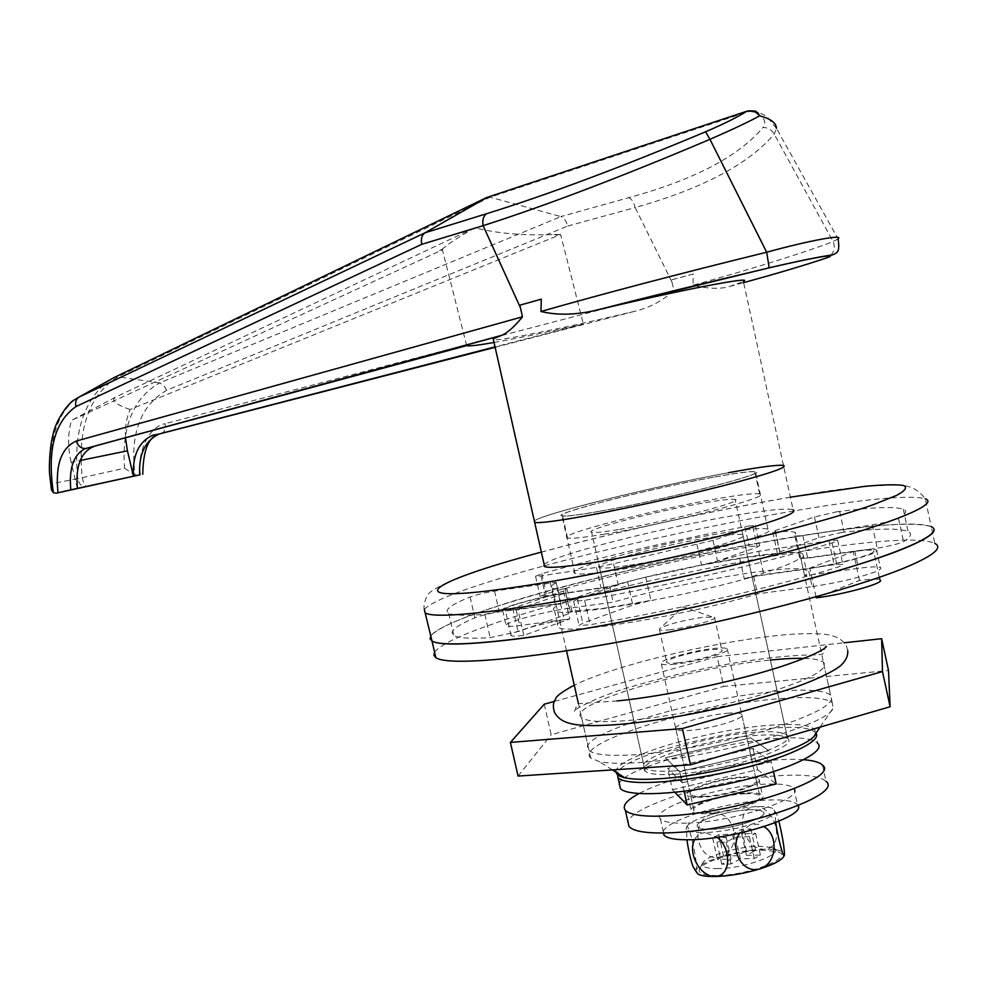 <?xml version="1.0" encoding="UTF-8"?>
<svg xmlns="http://www.w3.org/2000/svg" width="987" height="987" viewBox="0 0 987 987"><rect width="100%" height="100%" fill="white"/><g stroke="black" fill="none" stroke-linecap="round" stroke-linejoin="round"><path stroke-width="0.74" stroke-dasharray="4.93 3.7" d="M670.765 629.694C664.461 630.446 660.71 630.471 659.501 629.78L659.797 628.546C668.088 624.216 682.412 620.478 702.781 617.331L714.477 617.183C718.955 619.059 689.284 627.584 670.765 629.694M678.131 662.845C671.814 663.498 668.051 663.424 666.805 662.598C662.561 660.254 691.505 651.741 709.974 649.828C716.476 649.125 720.399 649.187 721.731 650.026C726.284 652.271 696.699 661.019 678.131 662.845M704.299 796.386C696.674 796.731 692.06 796.114 690.456 794.523C685.003 789.884 719.301 778.681 741.656 777.682C749.54 777.25 754.364 777.855 756.104 779.483C761.989 783.986 726.79 795.559 704.299 796.386M674.874 664.177C667.323 664.954 662.808 664.856 661.339 663.869C656.269 661.056 690.937 650.852 713.095 648.558C720.917 647.706 725.63 647.78 727.246 648.78C732.749 651.469 697.167 661.993 674.874 664.177M674.183 774.301C722.977 771.994 800.691 747.023 787.564 738.412C783.666 735.179 773.031 734.18 755.635 735.414C707.506 738.473 634.036 761.767 645.128 771.032C648.36 774.104 658.045 775.202 674.183 774.301M619.503 529.402C667.434 521.555 746.727 500.865 735.093 499.434C731.737 498.743 721.485 499.878 704.348 502.839C656.972 510.884 582.108 530.303 591.62 532.289C594.347 533.017 603.637 532.055 619.503 529.402M604.229 534.189C668.483 523.739 775.745 495.721 759.657 493.932C755.006 493.019 741.077 494.586 717.857 498.608C654.591 509.415 555.262 535.151 567.537 537.94C571.054 538.902 583.292 537.656 604.229 534.189M599.121 511.328C663.252 500.175 770.724 472.711 754.821 471.811C750.243 471.218 736.351 473.044 713.157 477.289C649.989 488.701 550.499 513.968 562.565 515.843C566.02 516.522 578.209 515.017 599.121 511.328M544.17 564.564C550.993 555.693 664.387 526.873 737.844 514.893C768.33 509.835 786.762 508.108 793.104 509.699L783.456 465.408C777.287 464.667 758.991 467.098 728.579 472.699C655.331 486.048 541.629 514.104 534.325 520.951C541.629 514.104 655.331 486.048 728.579 472.699M783.456 465.408L743.384 281.468L729.664 286.464C720.251 289.277 708.037 288.858 693.047 285.218L693.281 273.991L671.505 279.852L672.036 282.245L635.172 207.554C702.078 188.788 748.43 164.323 774.24 134.133L776.461 128.347L838.062 238.866M107.151 381.735L115.319 377.009L487.529 197.178L490.194 197.203L560.912 216.597L159.573 382.931L117.971 376.812L114.924 377.157M684.114 791.315L679.722 771.661L665.337 757.831L750.613 737.82L768.848 750.712L679.722 771.661L768.848 750.712L750.613 737.82L665.337 757.831L679.722 771.661L682.202 782.765L771.291 761.816L752.958 748.442L667.706 768.466L682.202 782.765M672.036 282.245L673.85 290.474C663.301 300.418 650.458 307.315 635.32 311.152C569.573 326.907 500.977 340.897 493.438 339.824M494.043 342.464C516.843 338.418 546.625 332.286 583.366 324.081L495.03 346.869M729.664 286.464L743.643 282.652M519.865 305.18L541.295 299.172M838.049 238.866L833.164 241.642C800.617 253.819 753.908 268.341 693.047 285.218M693.281 273.991L671.505 279.852M830.968 255.127C834.336 251.167 835.064 246.676 833.164 241.642L774.24 134.133C771.748 129.828 768.034 127.582 763.087 127.422C738.449 156.588 693.676 179.992 628.793 197.659L560.863 216.585M138.353 475.376L135.034 475.031C129.865 433.898 140.401 405.657 166.643 390.297L567.722 226.048C566.291 221.113 564.021 217.954 560.912 216.597M161.449 433.342C164.755 431.825 165.989 428.605 165.137 423.694C148.901 426.532 136.774 452.206 140.45 474.87M166.643 390.297L163.817 385.386L159.573 382.931C133.27 398.119 121.586 426.557 124.547 468.233L82.217 477.634C77.331 428.259 89.249 394.64 117.971 376.812L490.194 197.203L750.046 111.099C763.05 115.158 767.392 120.599 763.087 127.422M110.532 379.551L107.188 381.796C82.945 401.98 73.149 434.268 77.776 478.633L78.01 479.953C79.663 484.999 82.735 487.27 87.201 486.764C85.215 486.492 83.55 483.445 82.217 477.634L77.8 478.572M77.776 478.633L52.064 483.618C47.931 444.631 55.42 416.687 74.518 399.797L107.904 381.29M77.393 488.392L71.15 462.348L80.095 460.522M466.666 345.623L442.435 249.847L71.557 420.363C67.758 432.837 67.622 446.827 71.15 462.348M125.497 437.599C125.004 427.05 126.533 417.686 130.099 409.506L560.616 234.524L583.366 324.081M560.616 234.524L554.015 234.474C523.789 235.733 497.349 233.5 474.722 227.775C456.376 238.521 445.717 245.553 442.731 248.847L442.435 249.847M554.015 234.474L557.458 235.375M439.585 250.698L442.731 248.847M474.722 227.775L116.491 396.651L71.557 420.363M130.099 409.506C114.751 404.201 110.211 399.92 116.491 396.651M124.547 468.233L135.034 475.031M776.461 128.347L767.318 117.132C765.801 115.467 760.952 113.283 752.773 110.569L748.171 110.803L488.232 197.03M52.064 483.618L51.435 489.848M674.997 792.351L672.455 789.711L667.706 768.466M672.455 789.711L757.634 769.675L752.958 748.442M773.475 771.723L771.291 761.816M757.634 769.675L776.177 783.999M616.184 772.303C612.088 758.176 707.136 729.566 769.663 725.248C802.443 722.903 817.655 725.864 815.311 734.118M638.034 762.618C709.098 758.769 829.265 724.729 833.139 708.098L832.226 702.67C825.292 697.538 806.774 696.279 776.67 698.895C695.761 705.31 573.361 743.162 590.695 757.991L599.319 761.643C607.782 763.42 620.7 763.741 638.034 762.618M713.465 477.202C649.927 488.676 549.895 514.091 562.022 515.967C565.489 516.657 577.74 515.14 598.764 511.439C663.276 500.224 771.378 472.588 755.388 471.687C750.774 471.095 736.795 472.933 713.465 477.202M725.655 532.561C661.87 542.455 562.282 569.092 574.928 573.348C578.567 574.792 590.942 573.94 612.051 570.807C676.848 561.43 784.431 532.375 767.948 529.143C763.161 527.712 749.059 528.847 725.655 532.561M840.825 532.622L844.144 532.166C878.183 528.353 899.49 528.119 908.052 531.462C912.531 533.535 911.013 536.928 903.524 541.641C898.429 543.948 889.669 546.119 877.233 548.167L853.249 551.634C864.427 550.043 871.188 549.697 873.544 550.586C880.441 552.683 838.37 564.342 809.809 568.154L834.114 564.737L842.886 564.354C843.7 564.872 841.862 565.835 837.371 567.266C773.697 587.166 670.79 611.101 590.115 624.734L579.098 625.536L582.811 623.142L632.778 605.068L650.927 600.417L603.439 608.325L570.276 611.422L572.102 611.619L568.524 613.766L518.076 631.594L490.157 637.676C470.281 638.823 458.165 638.096 453.823 635.505C448.653 631.877 455.673 625.98 474.87 617.825C481.385 615.419 489.515 613.42 499.249 611.841L517.879 609.226C510.686 610.213 506.467 610.398 505.208 609.769C500.138 607.856 540.666 596.703 564.07 593.495L540.111 596.444L546.366 593.718C608.819 575.902 676.453 560.221 749.232 546.687L759.657 545.626L757.276 547.082L717.537 561.122L701.535 565.181L745.617 557.507L780.063 553.534L777.448 553.411L779.866 551.832L818.976 537.681L840.825 532.622M836.334 511.883L839.641 511.402C873.618 507.158 894.827 506.417 903.278 509.193C907.682 510.933 906.091 514.005 898.528 518.397C893.408 520.581 884.636 522.74 872.212 524.862L802.813 535.559L794.88 536.126L796.312 533.757L795.115 532.412C792.327 531.314 785.738 531.203 775.363 532.055L772.772 532.018L775.214 530.55L814.46 516.954L836.334 511.883M748.491 526.071L755.252 525.491L752.847 526.861L712.959 540.382L613.569 563.7L596.407 567.377L540.987 575.914L535.546 576.297L541.838 573.706C604.426 556.249 672.098 540.58 744.852 526.7L748.491 526.071M744.272 578.727C775.4 569.906 793.906 563.034 799.803 558.124L807.748 558.223L853.249 551.634L809.809 568.154L763.741 574.644L744.272 578.727L739.152 555.447L758.633 551.314L828.907 540.728L837.655 540.173C838.444 540.617 836.594 541.53 832.09 542.899C768.244 562.245 665.25 586.167 584.625 600.33L573.644 601.317L577.407 599.084L627.559 581.713L645.745 577.111C678.982 570.548 710.109 563.33 739.152 555.447M434.564 652.185C440.029 644.856 459.732 635.357 493.697 623.685C616.924 580.122 899.33 526.293 934.8 543.393L931.222 526.663C915.665 521.741 875.481 524.27 810.685 534.238C663.054 556.508 446.432 613.026 430.838 635.936C436.402 629.052 456.204 619.922 490.255 608.535C613.791 566.094 896.134 511.439 931.222 526.663L925.251 498.756C918.552 489.515 909.249 484.962 897.306 485.123C871.805 485.012 837.815 488.75 795.325 496.35C700.943 512.401 578.678 540.345 501.273 563.54C458.239 576.322 430.875 588.523 427.075 595.704C422.448 606.808 423.978 608.35 425.607 613.186M673.43 770.958C657.305 771.883 647.62 770.81 644.388 767.775C633.321 758.608 706.815 735.364 754.932 732.243C772.327 730.972 782.962 731.947 786.849 735.155C799.951 743.667 722.213 768.577 673.43 770.958M627.584 565.576C611.681 567.969 602.329 568.623 599.516 567.55C589.782 564.49 664.436 544.491 711.923 537.187C729.097 534.485 739.411 533.659 742.841 534.732C754.697 537.224 675.639 558.556 627.584 565.576M564.07 593.495L517.879 609.226L555.101 603.982L560.974 603.736L560.53 604.476C570.239 599.047 589.461 592.385 618.22 584.501L601.071 588.141L564.07 593.495L569.82 618.985L523.813 635.394C516.608 636.307 512.364 636.381 511.081 635.628C505.924 633.309 546.366 621.909 569.82 618.985M555.681 582.959C551.425 585.291 550.302 586.981 552.338 588.018C554.188 588.906 558.482 589.202 565.218 588.918L567.019 589.054L563.417 591.065L512.771 608.226L484.851 614.346C465.037 615.863 452.996 615.506 448.74 613.297C443.694 610.188 450.812 604.747 470.108 596.987C476.659 594.68 484.79 592.706 494.524 591.053L556.137 582.293L560.53 604.476M816.064 596.851L809.809 568.154M816.274 597.826L859.48 580.43C870.682 578.974 877.468 578.789 879.861 579.875M859.48 580.43L853.249 551.634M523.813 635.394L517.879 609.226M812.091 586.599C837.358 582.836 858.246 577.975 874.79 572.016C879.997 569.894 881.835 568.389 880.33 567.525C877.776 566.439 870.497 566.711 858.493 568.327L804.639 575.754C807.946 573.385 808.513 571.596 806.342 570.4C794.51 562.824 683.016 581.738 613.198 602.156L569.129 608.239C544.022 611.496 500.693 623.587 506.158 625.906C507.528 626.659 512.056 626.523 519.742 625.524L564.132 619.614C557.741 623.019 555.804 625.548 558.321 627.214C564.724 635.517 684.225 616.085 757.522 593.866L812.091 586.599L808.217 568.771C833.447 564.86 854.36 559.999 870.941 554.188C876.16 552.14 878.023 550.721 876.53 549.944C874.001 548.982 866.746 549.352 854.754 551.067L800.951 558.852C804.294 556.594 804.886 554.941 802.739 553.867C791.068 547.057 679.624 566.464 609.707 586.562L565.687 592.94C540.605 596.395 497.226 608.325 502.63 610.385C503.975 611.052 508.49 610.854 516.176 609.806L560.517 603.575C554.089 606.832 552.115 609.213 554.595 610.706C560.838 618.294 680.265 598.258 753.698 576.433L808.217 568.771M609.707 586.562L613.198 602.156M800.951 558.852L804.639 575.754M560.517 603.575L564.132 619.614M753.698 576.433L757.522 593.866M636.245 754.648C609.756 756.363 594.001 754.932 588.98 750.354C571.72 735.92 694.194 698.265 775.066 691.591C805.158 688.889 823.651 690.036 830.56 695.021C836.569 702.67 817.804 713.601 774.264 727.826C732.28 740.879 675.071 751.934 636.245 754.648M804.183 658.391C814.078 658.687 820.493 659.958 823.405 662.191C829.24 669.001 810.315 679.327 766.652 693.17C724.544 705.915 667.311 717.179 628.583 720.473C602.156 722.595 586.488 721.62 581.577 717.574C564.687 704.841 687.483 668.051 768.182 660.266L770.353 660.044M554.312 701.436L717.117 656.676L723.693 686.434L888.51 670.506M717.117 656.676L844.243 642.784M544.269 704.2L551.19 734.735L723.693 686.434M518.064 776.053L551.19 734.735M815.953 733.181L813.88 731.355C791.278 715.353 624.389 750.984 617.356 773.055M815.348 732.465L817.729 743.359L816.249 742.212C790.562 723.767 600.713 768.293 620.231 788.28M744.223 793.129C719.757 794.695 685.718 806.367 691.356 811.425C693.355 813.411 699.203 814.115 708.888 813.51C733.662 812.104 768.54 800.038 762.445 795.14C760.261 793.104 754.191 792.438 744.223 793.129M740.682 777.09C716.229 778.805 682.14 790.34 687.742 795.164C689.716 797.064 695.539 797.681 705.224 797.027C729.973 795.46 764.9 783.542 758.855 778.879C756.684 776.929 750.626 776.337 740.682 777.09M803.714 759.719C794.609 759.015 783.518 759.237 770.44 760.36C725.618 764.074 665.349 779.249 638.947 793.585M822.492 765.135L826.057 781.433C819.518 775.671 802.123 773.87 773.894 776.029C714.045 780.359 630.989 806.083 627.991 822.035M716.87 875.506C704.2 875.543 698.34 873.569 699.265 869.572C701.054 861.885 738.214 850.56 762.445 850.177L777.509 851.658C795.929 856.765 749.071 875.481 716.87 875.506M718.24 868.609C706.963 868.683 701.72 866.956 702.534 863.44C704.064 856.679 737.24 846.575 758.83 846.204L772.229 847.475C788.477 851.966 746.814 868.498 718.24 868.609M740.336 858.838L731.022 863.995L721.793 864.205L731.12 859.072L717.438 859.418L723.619 856.05L737.289 855.68L746.431 850.646L755.598 850.387L746.48 855.445L760.409 855.075L754.278 858.493L740.336 858.838L735.525 837.149L726.185 842.17L716.957 842.466L726.321 837.457L712.663 837.926L718.857 834.644L732.502 834.151L741.681 829.253L750.848 828.907L741.693 833.83L755.598 833.336L749.454 836.668L735.525 837.149M695.884 871.299L696.045 870.189C698.08 865.772 706.334 861.281 720.806 856.704C735.685 852.274 750.145 849.782 764.197 849.215C776.621 848.956 783.357 850.597 784.418 854.15L784.406 855.038M775.708 822.516L774.82 811.573C773.463 815.595 765.27 819.975 750.256 824.7L757.325 824.17L763.95 826.65M694.712 839.579C696.982 835.286 700.499 832.954 705.236 832.609C693.466 832.929 687.149 831.56 686.298 828.5L686.446 827.192C688.556 823.109 696.871 818.828 711.393 814.349L733.427 809.155L754.784 806.638C733.168 807.785 742.594 849.819 764.197 849.215C786.121 848.586 776.596 805.602 754.784 806.638C763.741 806.256 769.835 806.922 773.068 808.624L776.72 814.041L778.842 821.246M695.564 870.818L696.045 870.189C698.265 863.28 688.827 821.048 686.446 827.192L686.903 839.801M711.393 814.349C688.05 821.418 697.587 863.859 720.806 856.704C743.976 849.499 734.55 807.415 711.393 814.349M739.695 833.139L750.256 824.7C734.599 829.29 719.597 831.918 705.236 832.609L717.179 837.284M748.763 809.796C756.671 809.488 761.508 810.216 763.284 812.005C769.268 816.952 734.155 828.784 711.615 829.277C703.965 829.512 699.339 828.759 697.698 827.02C692.146 821.937 726.358 810.487 748.763 809.796C726.358 810.487 692.146 821.937 697.698 827.02C699.339 828.759 703.965 829.512 711.615 829.277C734.155 828.784 769.268 816.952 763.284 812.005C761.508 810.216 756.671 809.488 748.763 809.796M727.407 713.243C735.266 712.602 740.028 712.947 741.706 714.267C747.406 717.857 712.009 728.912 689.617 730.417C682.029 730.972 677.464 730.614 675.922 729.331C670.666 725.593 705.15 714.896 727.407 713.243M749.454 836.668L754.278 858.493M755.598 833.336L760.409 855.075M741.693 833.83L746.48 855.445M750.848 828.907L755.598 850.387M741.681 829.253L746.431 850.646M732.502 834.151L737.289 855.68M718.857 834.644L723.619 856.05M712.663 837.926L717.438 859.418M726.321 837.457L731.12 859.072M716.957 842.466L721.793 864.205M726.185 842.17L731.022 863.995M745.21 793.745C722.829 794.597 688.581 805.91 694.083 810.783C695.699 812.449 700.326 813.128 707.95 812.832C730.479 812.178 765.628 800.482 759.694 795.756C757.93 794.041 753.106 793.375 745.21 793.745M687.976 823.072C733.921 821.937 806.416 797.73 793.869 788.268C790.143 784.751 780.112 783.407 763.778 784.233C718.437 786.133 649.643 808.772 660.402 818.84C663.56 822.171 672.752 823.59 687.976 823.072M798.138 805.626L797.447 804.541C793.684 800.852 783.616 799.371 767.269 800.099C725.174 801.641 661.031 821.665 663.19 833.028M495.129 347.301L635.32 311.152M673.85 290.474L165.137 423.694M567.722 226.048L635.172 207.554C633.938 202.372 631.803 199.078 628.793 197.659M827.933 257.397L830.079 255.966M544.442 565.761C622.797 544.528 724.692 522.271 805.195 509.033C869.905 498.398 909.915 494.968 925.251 498.756M839.641 511.402L844.144 532.166M752.847 526.861L757.276 547.082M775.363 532.055L780.063 553.534M794.905 535.67L799.803 558.124M645.745 577.111L650.927 600.417M790.377 497.152C713.033 510.452 614.753 532.203 541.37 552.115M424.274 609.3C434.243 599.356 474.068 584.909 543.738 565.958M565.218 588.918L570.276 611.422M613.569 563.7L618.22 584.501M696.945 544.392L701.535 565.181M712.959 540.382L717.537 561.122M744.852 526.7L749.232 546.687M541.838 573.706L546.366 593.718M540.987 575.914L545.564 596.173M596.407 567.377L601.071 588.141M775.214 530.55L779.866 551.832M802.813 535.559L807.748 558.223M872.212 524.862L877.233 548.167M898.528 518.397L903.524 541.641M814.46 516.954L818.976 537.681M758.633 551.314L763.741 574.644M627.559 581.713L632.778 605.068M577.407 599.084L582.811 623.142M584.625 600.33L590.115 624.734M832.09 542.899L837.371 567.266M828.907 540.728L834.114 564.737M563.417 591.065L568.524 613.766M550.29 582.663L555.101 603.982M494.524 591.053L499.249 611.841M470.108 596.987L474.87 617.825M484.851 614.346L490.157 637.676M512.771 608.226L518.076 631.594M565.687 592.94L569.129 608.239M516.176 609.806L519.742 625.524M854.754 551.067L858.493 568.327M711.565 616.69L683.288 606.993L659.797 628.546M659.501 629.78L666.805 662.598M661.339 663.869L690.456 794.523M787.564 738.412L735.093 499.434M759.657 493.932L754.821 471.811M567.537 537.94L562.565 515.843M645.128 771.032L591.62 532.289M727.246 648.78L756.104 779.483M714.477 617.183L721.731 650.026M820.111 727.111L833.139 708.098M574.928 573.348L562.022 515.967M755.252 525.491L759.657 545.626M832.226 702.67L795.115 532.412M599.516 567.55L644.388 767.775M742.841 534.732L786.849 735.155M590.695 757.991L578.32 703.126M566.513 650.828L552.338 588.018M535.546 576.297L540.111 596.444M772.772 532.018L777.448 553.411M794.88 536.126L799.791 558.642M903.278 509.193L908.052 531.462M573.644 601.317L579.098 625.536M837.655 540.173L842.886 564.354M567.019 589.054L572.102 611.619M556.137 582.293L560.974 603.736M448.74 613.297L453.823 635.505M879.306 577.321L873.544 550.586M511.081 635.628L505.208 609.769M767.948 529.143L755.388 471.687M612.396 769.909L599.319 761.643M802.739 553.867L806.342 570.4M502.63 610.385L506.158 625.906M554.595 610.706L558.321 627.214M876.53 549.944L880.33 567.525M581.577 717.574L588.98 750.354M823.405 662.191L830.56 695.021M687.742 795.164L691.356 811.425M758.855 778.879L762.445 795.14M847.759 650.495L846.328 645.905C842.812 639.847 836.557 636.134 827.587 634.764C823.133 633.346 799.112 632.803 772.488 636.072C706.063 643.61 613.606 665.867 574.261 685.151M617.072 700.955L577.272 703.719L574.779 710.973C568.463 713.502 591.929 697.538 635.172 685.62C681.622 672.246 727.789 662.845 773.685 657.428C792.364 655.553 806.49 654.751 816.052 655.023L822.726 654.184L824.774 648.163M702.534 863.44L699.265 869.572M772.229 847.475L777.509 851.658M776.72 814.041L773.068 808.624M686.113 829.648L686.298 828.5M741.706 714.267L759.694 795.756M675.922 729.331L694.083 810.783M793.869 788.268L797.447 804.541M660.402 818.84L663.585 833.016"/><path stroke-width="1.48" d="M544.17 564.564L534.658 522.394C538.951 523.283 554.386 521.407 580.985 516.744C620.033 509.823 678.748 497.053 722.546 485.888C768.059 474.068 788.366 467.246 783.456 465.408C777.287 464.667 758.991 467.098 728.579 472.699M493.438 339.824L493.204 338.763L501.692 335.346C507.676 332.73 514.597 326.549 522.481 316.802L519.865 305.18L541.295 299.172L540.975 311.485C556.742 315.322 574.533 315.05 594.359 310.646L597.086 310.029C678.637 290.326 755.684 275.521 743.384 281.468M500.742 335.716L86.005 448.431L466.666 345.623C468.455 346.4 477.572 345.351 494.043 342.464M495.03 346.869L161.449 433.342M743.643 282.652C777.608 273.3 804.861 265.195 825.391 258.31C842.873 252.573 812.819 257.582 769.194 267.859C706.815 282.504 649.446 296.556 597.086 310.029M520.47 307.808L483.124 225.665L421.794 244.32L75.999 406.558C54.532 421.609 47.006 450.319 53.421 492.698L56.247 493.192L139.685 474.883C138.673 454.156 145.188 440.523 159.215 433.996L495.129 347.301M501.692 335.333L84.635 448.875C73.47 454.97 68.868 468.615 70.805 489.823L56.247 493.192M540.975 311.485C603.945 293.484 679.179 273.732 766.677 252.228L709.961 139.34C621.588 176.784 545.971 205.555 483.124 225.665C482.174 219.941 483.383 215.943 486.764 213.648C547.291 194.871 620.231 167.593 705.569 131.789C724.618 123.597 738.288 116.774 746.591 111.321L755.24 111.013L757.856 112.839L759.632 115.849C749.207 121.598 732.65 129.42 709.961 139.34L705.569 131.789M93.136 447L85.289 448.53C80.897 448.48 77.924 445.976 76.357 441.029L522.481 316.802M91.729 447.456C80.317 453.588 75.53 467.233 77.393 488.392L133.467 476.227C132.381 455.463 138.735 441.818 152.541 435.329L154.219 434.823M70.805 489.823L77.393 488.392M80.095 460.522L127.434 450.837L133.467 476.227L139.685 474.883M776.461 128.347C776.238 122.857 770.625 118.699 759.632 115.849C755.98 111.432 751.625 109.915 746.591 111.321L486.566 197.573L114.381 377.416L79.096 397.045L425.039 232.796L487.529 197.178M114.924 377.157L110.532 379.551M53.421 492.698L51.435 489.848L49.584 473.834C48.782 462.187 50.571 442.805 52.891 435.353C56.025 417.97 70.558 401.092 74.518 399.797L79.096 397.045C76.024 399.056 74.987 402.227 75.999 406.558M769.194 267.859L766.677 252.228C810.056 240.322 844.44 234.104 838.062 238.866M127.434 450.837L125.534 438.216M425.039 232.796C421.794 235.054 420.709 238.891 421.794 244.32M773.475 771.723L776.177 783.999L687.162 804.96L674.997 792.351M687.162 804.96L684.114 791.315M820.111 727.111L815.311 734.118C811.265 748.602 714.674 776.189 656.737 778.891C642.562 779.705 631.914 779.335 624.796 777.756C619.429 776.522 616.554 774.709 616.184 772.303M518.015 638.86C595.309 629.138 719.239 603.81 810.265 578.678C901.55 553.51 945.916 532.98 931.222 526.663C939.673 530.562 929.396 538.334 900.378 549.993C848.993 570.375 731.984 600.997 625.635 621.279C519.1 641.649 443.175 648.385 431.998 641.007C439.783 645.634 468.455 644.918 518.015 638.86M544.639 566.612C549.093 568.241 564.663 567.007 591.336 562.911C630.508 556.804 689.197 544.318 732.847 532.721C778.175 520.371 798.261 512.697 793.104 509.699M493.204 338.763L534.658 522.394C538.951 523.283 554.386 521.407 580.985 516.744C620.033 509.823 678.748 497.053 722.546 485.888C768.059 474.068 788.366 467.246 783.456 465.408M434.564 652.185L433.848 655.195L435.835 657.675L431.998 641.007L430.073 638.749L430.838 635.936L430.073 638.749L431.998 641.007L424.274 609.3M879.306 577.321L879.861 579.875C886.857 582.453 844.884 594.371 816.274 597.826L816.064 596.851M435.835 657.675C447.185 665.855 523.27 659.97 629.805 639.946C736.166 619.984 853.039 589.079 904.252 568.018C933.171 555.952 943.35 547.748 934.8 543.393M844.243 642.784L881.638 638.7L888.51 670.506L890.101 706.741L690.468 764.826L518.064 776.053L510.39 742.421L544.269 704.2L554.312 701.436M881.638 638.7L882.489 671.567L890.101 706.741M882.489 671.567L682.387 728.554L690.468 764.826M682.387 728.554L510.39 742.421M770.353 660.044C783.727 658.699 795.004 658.144 804.183 658.391M617.356 773.055L618.01 777.67C624.944 785.923 676.379 783.481 729.936 771.39C783.579 759.41 822.615 741.521 815.953 733.181M620.231 788.28L620.453 788.551C627.522 797.225 680.549 794.782 734.747 782.296C789.045 769.934 826.835 751.576 817.729 743.359M638.947 793.585C626.486 800.297 621.958 805.861 625.351 810.278C630.409 815.447 646.004 817.236 672.135 815.62C741.385 811.721 840.393 777.67 822.492 765.135C819.679 762.297 813.424 760.496 803.714 759.719M627.991 822.035L629.015 826.563C634.123 831.979 649.767 833.966 675.91 832.522C745.234 829.092 844.095 794.621 826.057 781.433M778.842 821.246C782.086 834.459 783.974 845.279 784.492 853.73L784.406 855.038C783.123 859.406 774.992 864.02 760.027 868.868C744.42 873.532 729.418 876.098 715.02 876.53C706.618 876.641 700.881 875.802 697.821 873.988L695.884 871.299M763.95 826.65C778.78 835.113 777.201 863.526 760.027 868.868C742.261 874.445 728.998 848.832 739.695 833.139M784.406 855.038C783.653 859.714 777.953 837.914 775.708 822.516M686.903 839.801C688.47 850.486 690.505 859.455 693.034 866.685L695.564 870.818M717.179 837.284C731.861 848.771 731.182 876.345 715.02 876.53C699.697 876.789 687.371 852.213 694.712 839.579M663.19 833.028L664.041 835.088C667.224 838.58 676.44 840.122 691.69 839.715C735.623 838.938 805.713 816.187 798.138 805.626M57.986 492.76C55.186 464.963 61.317 447.728 76.357 441.029M825.391 258.31L827.933 257.397M830.079 255.966L830.968 255.127M425.089 232.759L486.764 213.648M541.37 552.115C426.766 582.54 390.358 606.067 518.767 586.697C622.365 571.436 806.601 528.711 873.927 504.431L896.566 495.412C905.375 490.625 907.658 487.294 903.401 485.419C895.715 484.37 882.847 484.679 864.822 486.344L790.377 497.152M925.251 498.756C939.686 503.765 894.975 522.913 803.48 547.526C712.244 572.115 588.289 597.888 511.155 608.683C461.719 615.456 433.194 616.961 425.607 613.186M543.738 565.958L544.442 565.761M594.359 310.646L769.231 267.785C791.327 262.739 803.504 259.889 823.812 256.262C834.977 254.56 833.164 254.769 836.001 253.091C838.765 251.833 839.456 247.095 838.049 238.866M152.541 435.329L159.228 433.996C148.655 436.624 143.164 450.047 142.77 474.253M578.32 703.126L566.513 650.828M624.796 777.756L612.396 769.909M618.01 777.67L620.453 788.551M625.351 810.278L629.015 826.563M574.261 685.151C562.294 691.653 556.113 696.193 555.706 698.784C552.967 702.633 552.634 707.272 554.694 712.7C561.443 724.421 576.124 727.493 617.406 724.581C665.596 720.732 737.388 706.075 786.343 690.172C812.819 681.807 836.828 670.136 842.034 664.288C846.229 660.019 848.129 655.417 847.759 650.495M617.072 700.955C662.585 696.575 734.168 681.783 780.384 666.83C829.573 650.482 827.402 644.758 825.749 646.806L824.774 648.163M693.034 866.685L697.821 873.988M663.585 833.016L664.041 835.088"/></g></svg>
